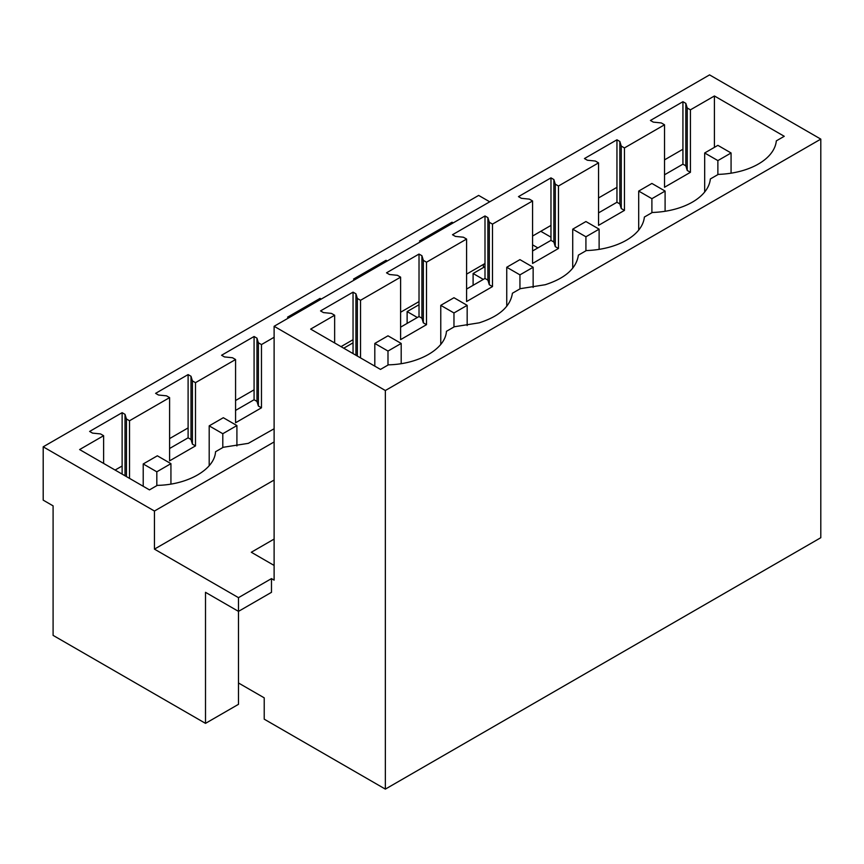 <?xml version="1.0" encoding="UTF-8"?>
<svg xmlns="http://www.w3.org/2000/svg" width="864" height="864" viewBox="0 0 864 864"><rect width="100%" height="100%" fill="white"/><g stroke="black" fill="none" stroke-linecap="round" stroke-linejoin="round"><path stroke-width="1.3" d="M205.502 723.362L53.093 635.375L53.093 505.861L43.2 500.148L43.2 446.818L154.44 511.034L154.44 549.126L238.486 597.661L238.486 611.377L205.502 592.326L205.502 723.362L238.486 704.322L238.486 611.377L271.48 592.326L271.48 578.61L274.115 580.133L274.115 326.29L385.355 390.517L385.355 789.113L264.222 719.172L264.222 697.842L238.486 682.981M274.115 428.76L248.324 443.351L223.258 447.282L215.536 451.742C214.596 469.379 187.834 484.823 157.28 485.374L149.461 489.888L79.618 449.561L103.615 435.704L100.537 433.922L92.524 433.112L89.629 431.438L122.126 412.679L125.021 414.353L126.436 418.975L129.514 420.757L169.592 397.613L166.514 395.831L158.501 395.021L155.606 393.347L188.104 374.587L190.998 376.261L192.402 380.884L195.491 382.666L235.57 359.521L232.492 357.739L224.478 356.929L221.584 355.255L254.081 336.496L254.081 389.826L235.57 400.507M188.104 374.587L188.104 427.918L169.592 438.599M122.126 412.679L122.126 466.009L115.117 470.048M122.126 466.009L122.126 474.098M169.592 448.502L188.104 437.821L188.104 427.918M235.57 410.411L254.081 399.73L254.081 389.826M238.486 597.661L271.48 578.61M274.115 565.434L251.294 552.258L274.115 539.071M274.115 480.038L154.44 549.126M274.115 441.947L154.44 511.034M43.2 446.818L478.645 195.415L489.726 201.809M540.788 231.293L550.973 237.168M254.081 336.496L256.975 338.17L258.379 342.792L261.468 344.574L274.115 337.262M288.749 317.844L287.561 317.164L320.058 298.404L320.058 299.776M321.235 299.084L320.058 298.404M354.726 279.752L353.538 279.072L386.035 260.312L386.035 261.684M387.212 260.993L386.035 260.312M420.703 241.672L419.515 240.98L452.012 222.221L452.012 223.592M453.19 222.901L452.012 222.221M537.894 247.903L532.57 244.836M125.021 414.353L125.021 475.772M190.998 376.261L190.998 439.495L192.402 444.118L195.491 445.9L169.592 460.847L169.592 397.613M190.998 439.495L188.104 437.821M256.975 338.17L256.975 401.404L258.379 406.026L261.468 407.808L235.57 422.755L235.57 359.521M256.975 401.404L254.081 399.73M385.355 789.113L820.8 537.71L820.8 139.115L709.56 74.887L274.115 326.29M483.397 264.438L483.397 267.559M261.468 344.574L261.468 407.808M195.491 382.666L195.491 445.9M129.514 420.757L129.514 478.364M103.615 435.704L103.615 463.417M126.436 418.975L126.436 476.582M192.402 380.884L192.402 444.118M258.379 342.792L258.379 406.026M820.8 139.115L385.355 390.517M484.996 215.968L487.89 217.642L489.305 222.264L492.491 224.111L532.57 200.966L529.384 199.13L521.37 198.31L518.476 196.636L550.973 177.876L553.867 179.55L555.282 184.172L558.468 186.019L598.547 162.875L595.361 161.039L587.347 160.218L584.453 158.555L616.95 139.795L619.844 141.458L621.259 146.081L624.445 147.928L664.524 124.783L661.338 122.947L653.324 122.126L650.43 120.463L682.927 101.704L685.822 103.367L687.236 107.989L690.422 109.836L714.42 95.98L784.253 136.296L776.326 140.864A61.582 35.554 180 0 1 743.148 170.456A61.582 35.554 180 0 1 718.276 174.388L710.348 178.956A61.582 35.554 180 0 1 677.171 208.548A61.582 35.554 180 0 1 652.298 212.479L644.371 217.048A61.582 35.554 180 0 1 611.194 246.64A61.582 35.554 180 0 1 586.321 250.571L578.394 255.139C576.374 268.38 565.315 278.251 545.216 284.731L520.344 288.662L512.417 293.231C510.397 306.472 499.338 316.343 479.239 322.823L454.367 326.743L446.44 331.322C445.403 348.883 418.802 364.241 388.39 364.835L380.473 369.414L310.64 329.098L334.649 315.241L331.452 313.405L323.438 312.584L320.544 310.91L353.041 292.151L355.936 293.825L357.35 298.447L360.536 300.294L400.615 277.15L397.429 275.314L389.416 274.493L386.521 272.819L419.018 254.059L421.913 255.733L423.328 260.356L426.514 262.202L466.592 239.058L463.406 237.222L455.393 236.401L452.498 234.727L484.996 215.968L484.996 263.509L466.592 274.136M682.927 101.704L682.927 149.234L664.524 159.862M616.95 139.795L616.95 187.326L598.547 197.953M550.973 177.876L550.973 225.418L532.57 236.045M419.018 254.059L419.018 301.601L400.615 312.228M353.041 292.151L353.041 339.692L341.021 346.637M466.592 289.062L484.996 278.446L484.996 263.509M532.57 250.97L550.973 240.354L550.973 225.418M598.547 212.879L616.95 202.262L616.95 187.326M664.524 174.787L682.927 164.171L682.927 149.234M353.041 339.692L353.041 353.581M400.615 327.154L419.018 316.537L419.018 301.601M487.89 217.642L487.89 280.109L484.996 278.446M489.305 222.264L489.305 284.742L492.491 286.578L492.491 224.111M487.89 280.109L489.305 284.742M714.42 95.98L714.42 147.355M690.422 109.836L690.422 172.303L664.524 187.261L664.524 124.783M624.445 147.928L624.445 210.395L598.547 225.353L598.547 162.875M558.468 186.019L558.468 248.486L532.57 263.444L532.57 200.966M466.592 239.058L466.592 301.536L492.491 286.578M426.514 262.202L426.514 324.67L400.615 339.617L400.615 277.15M360.536 300.294L360.536 357.901M334.649 315.241L334.649 342.954M553.867 179.55L553.867 242.017L550.973 240.354M555.282 184.172L555.282 246.65L558.468 248.486M553.867 242.017L555.282 246.65M619.844 141.458L619.844 203.936L616.95 202.262M621.259 146.081L621.259 208.559L624.445 210.395M619.844 203.936L621.259 208.559M685.822 103.367L685.822 165.845L682.927 164.171M687.236 107.989L687.236 170.467L690.422 172.303M685.822 165.845L687.236 170.467M355.936 293.825L355.936 355.244M357.35 298.447L357.35 356.065M421.913 255.733L421.913 318.2L419.018 316.537M423.328 260.356L423.328 322.834L426.514 324.67M421.913 318.2L423.328 322.834M483.332 279.407L473.105 273.499L473.105 285.304M484.996 266.641L473.105 273.499M417.355 317.498L407.128 311.591L407.128 323.395M419.018 304.733L407.128 311.591M353.041 342.824L343.732 348.203M236.909 445.964L236.909 425.563L222.793 433.717L222.793 447.552M222.793 433.717L209.196 425.866L209.196 465.674M236.909 425.563L223.312 417.712L209.196 425.866M170.932 484.056L170.932 463.655L156.816 471.809L156.816 485.644M156.816 471.809L143.219 463.957L143.219 486.281M170.932 463.655L157.345 455.803L143.219 463.957M717.876 160.596L731.074 152.982L717.876 145.357L704.678 152.982L717.876 160.596L717.876 174.614M704.678 152.982L704.678 191.992M731.074 152.982L731.074 173.178M651.899 198.688L665.096 191.074L651.899 183.449L638.701 191.074L651.899 198.688L651.899 212.706M638.701 191.074L638.701 230.083M665.096 191.074L665.096 211.27M585.922 236.779L599.119 229.165L585.922 221.54L572.724 229.165L585.922 236.779L585.922 250.798M572.724 229.165L572.724 268.175M599.119 229.165L599.119 249.361M519.944 274.871L533.142 267.257L519.944 259.632L506.747 267.257L519.944 274.871L519.944 288.889M506.747 267.257L506.747 306.266M533.142 267.257L533.142 287.453M453.967 312.962L467.165 305.348L453.967 297.724L440.77 305.348L453.967 312.962L453.967 326.981M440.77 305.348L440.77 344.358M467.165 305.348L467.165 325.544M387.99 351.054L401.188 343.44L387.99 335.815L374.803 343.44L387.99 351.054L387.99 365.072M374.803 343.44L374.803 366.142M401.188 343.44L401.188 363.636"/></g></svg>
